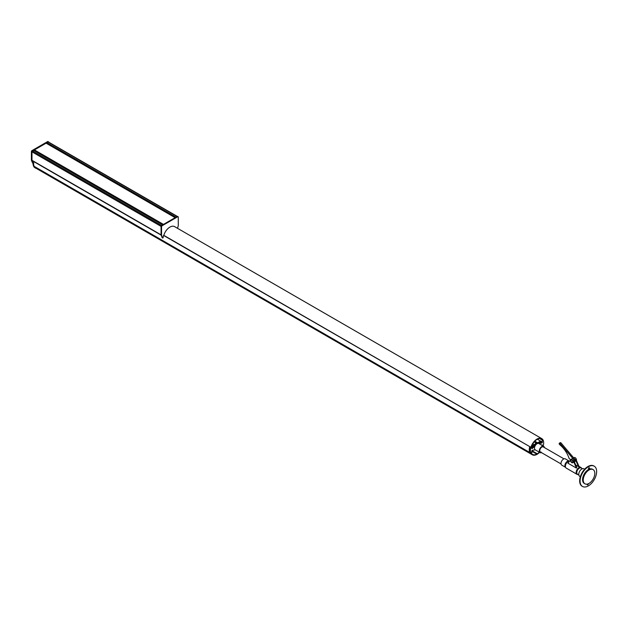 <?xml version="1.0" encoding="UTF-8"?>
<svg xmlns="http://www.w3.org/2000/svg" width="628" height="628" viewBox="0 0 628 628"><rect width="100%" height="100%" fill="white"/><g stroke="black" fill="none" stroke-linecap="round" stroke-linejoin="round"><path stroke-width="0.94" d="M533.651 445.409L531.861 446.437M540.52 441.052L537.537 442.913M534.232 444.828L531.594 446.21M177.559 228.333L178.25 225.766A0.816 0.471 120 0 0 178.281 225.515L178.281 217.1A0.816 0.471 120 0 0 177.7 216.762L162.134 225.75A0.816 0.471 120 0 0 161.561 226.755L161.561 235.17A0.816 0.471 120 0 0 161.592 235.382L162.589 237.957L163.099 237.863A9.695 5.597 -60 0 1 163.57 235.429L529.765 446.634A9.365 5.409 120 0 0 529.765 452.49L529.789 452.458M535.221 445.668L532.489 448.368L531.979 448.604L531.743 448.086A0.816 0.471 120 0 0 531.484 447.246L530.895 447.411A9.365 5.409 120 0 0 530.895 453.086L531.484 452.56A0.816 0.471 120 0 0 531.743 451.422L532.489 450.284L535.221 449.836L540.033 452.615A3.627 2.096 120 0 0 541.454 452.623M540.716 441.327L538.118 442.826M33.849 161.639A9.365 5.409 120 0 0 34.14 166.342A9.365 5.409 120 0 0 35.576 167.99L532.363 454.805A9.365 5.409 120 0 0 537.042 454.342A9.365 5.409 120 0 0 539.546 452.333M536.328 443.148L534.161 441.9M537.537 442.779L534.805 441.194M534.232 444.687L532.764 443.839M529.765 452.49L34.14 166.342L530.927 453.157A9.365 5.409 120 0 0 532.363 454.805M539.295 452.184A8.902 5.142 -60 0 1 537.317 453.801L536.799 454.107A8.902 5.142 -60 0 1 532.591 454.405A8.902 5.142 -60 0 1 531.327 453.039L532.552 451.752L531.72 451.116M532.458 451.54L530.927 453.157M532.505 451.642L536.775 454.115L532.489 451.618M46.59 143.215L48.042 141.999A0.699 0.408 -60 0 1 48.395 141.967L177.347 216.417M33.928 150.532L32.475 150.987A0.699 0.408 120 0 0 31.981 151.85L31.981 160.321A0.699 0.408 120 0 0 32.287 160.674M537.042 439.333L536.775 439.592A8.902 5.142 120 0 0 531.327 446.955L532.458 447.152L530.927 447.301A9.365 5.409 -60 0 1 537.042 439.05A9.365 5.409 -60 0 1 541.729 438.587A9.365 5.409 -60 0 1 543.165 440.236L541.634 441.853L542.757 440.354A8.902 5.142 120 0 0 541.493 438.988A8.902 5.142 120 0 0 537.317 439.278L537.042 439.333M530.927 447.301L163.798 235.343A9.365 5.409 -60 0 1 169.921 227.093A9.365 5.409 -60 0 1 174.608 226.63L541.729 438.587M531.571 446.265L532.552 446.83M540.386 441.131L541.634 441.853M537.387 439.247L541.54 441.641M539.68 438.58L542.757 440.354M36.322 168.422A9.483 5.479 -60 0 1 35.513 168.092A9.483 5.479 -60 0 1 33.574 163.076L32.892 163.115L31.934 160.619A0.816 0.471 -60 0 1 31.895 160.407L31.895 151.803A0.699 0.408 -60 0 1 32.397 150.94L48.128 141.857A0.699 0.408 -60 0 1 48.623 142.101M32.593 162.942L31.431 160.328A0.816 0.471 -60 0 1 31.4 160.116L31.4 151.513A0.699 0.408 -60 0 1 31.895 150.657L47.626 141.575A0.699 0.408 -60 0 1 47.979 141.536L48.474 141.826M35.278 167.943A9.483 5.479 -60 0 1 35.019 167.809A9.483 5.479 -60 0 1 33.056 163.233M177.779 216.723A0.816 0.471 120 0 0 177.206 216.479L161.639 225.468A0.816 0.471 120 0 0 161.058 226.472L161.058 234.88A0.816 0.471 120 0 0 161.098 235.092L162.291 237.784M543.165 446.037L543.196 445.982A9.365 5.409 120 0 0 543.667 442.873A9.365 5.409 120 0 0 543.196 440.306L542.6 440.832A0.816 0.471 120 0 0 542.341 441.971L542.302 442.418L541.729 441.751L540.936 442.732L537.168 443.344A3.281 1.892 120 0 0 535.59 444.255L531.79 447.968M541.517 445.087L542.105 444.789L542.341 445.307A0.816 0.471 120 0 0 542.27 445.519M542.302 442.418L541.54 443.132L538.871 443.556A3.627 2.096 120 0 0 537.042 443.729A3.627 2.096 120 0 0 534.671 446.932A3.627 2.096 120 0 0 535.229 449.836M530.895 447.411L530.228 447.026A9.365 5.409 120 0 0 530.228 452.702L530.275 452.733M532.097 450.504L532.489 450.284M541.21 441.602L540.378 442.465L536.673 443.054A3.281 1.892 120 0 0 535.095 443.965L532.34 446.712M541.14 441.751L541.642 442.041L540.936 442.732L537.168 443.344A3.281 1.892 120 0 0 535.59 444.255L531.83 447.984L532.489 448.368M529.789 446.649L530.228 447.026A9.365 5.409 120 0 0 530.228 452.702L529.781 452.443M529.734 446.744A9.365 5.409 120 0 0 529.734 452.419M33.998 150.422A0.699 0.408 -60 0 1 34.422 149.911L46.095 143.168A0.699 0.408 -60 0 1 46.448 143.137L175.345 217.555M544.382 447.552A3.627 2.096 120 0 0 543.66 446.327A3.627 2.096 120 0 0 541.846 446.508A3.627 2.096 120 0 0 539.476 449.703A3.627 2.096 120 0 0 540.033 452.615M563.952 458.848L543.306 446.932A2.928 1.688 120 0 0 541.846 447.081A2.928 1.688 120 0 0 539.931 449.656A2.928 1.688 120 0 0 540.378 452.003A2.928 1.688 120 0 0 541.187 452.113M572.83 461.737A1.319 0.761 60 0 1 572.563 462.208A1.319 0.761 60 0 1 572.516 462.224M571.818 460.034A1.319 0.761 60 0 1 572.681 461.195A1.319 0.761 60 0 1 572.477 462.255A1.319 0.761 60 0 1 571.818 462.184A1.319 0.761 60 0 1 570.954 461.023A1.319 0.761 60 0 1 571.158 459.963A1.319 0.761 60 0 1 571.818 460.034M571.818 462.271A1.429 0.824 60 0 1 570.883 461.015A1.429 0.824 60 0 1 571.103 459.877A1.429 0.824 60 0 1 571.818 459.947A1.429 0.824 60 0 1 572.752 461.203A1.429 0.824 60 0 1 572.532 462.341A1.429 0.824 60 0 1 571.818 462.271M570.891 460.434A1.429 0.824 60 0 1 571.15 459.853M571.818 462.64A1.876 1.083 -120 0 0 572.752 462.734A1.876 1.083 -120 0 0 573.042 461.227A1.876 1.083 -120 0 0 571.818 459.578A1.876 1.083 -120 0 0 570.883 459.484A1.876 1.083 -120 0 0 570.593 460.991A1.876 1.083 -120 0 0 571.818 462.64M572.917 462.601A1.876 1.083 -120 0 0 573.105 462.53A1.876 1.083 -120 0 0 573.278 460.709L576.433 468.103L576.787 467.522L573.756 460.434L573.278 460.709M574.251 461.596A1.876 1.083 -120 0 0 572.979 458.911A1.876 1.083 -120 0 0 572.037 458.817L570.883 459.484M576.394 460.379A1.876 1.083 -120 0 0 575.13 457.671A1.876 1.083 -120 0 0 574.196 457.577L573.678 457.875M575.06 461.368A1.876 1.083 -120 0 0 575.24 461.297L574.91 461.486A1.876 1.083 -120 0 0 574.91 461.486A1.876 1.083 -120 0 0 575.24 460.151A1.876 1.083 -120 0 0 574.22 458.511M575.24 461.297A1.876 1.083 -120 0 0 575.413 459.476L578.443 466.565L579.055 466.596L575.892 459.201L575.413 459.476M577.901 474.478A3.949 2.276 -60 0 1 576.967 474.305L566.205 468.088A3.949 2.276 -60 0 1 565.804 467.734L565.263 467.044A3.603 2.08 -60 0 1 564.878 465.709A3.603 2.08 -60 0 1 566.189 462.381A3.603 2.08 -60 0 1 568.772 460.96L569.643 461.085A3.949 2.276 -60 0 1 569.659 461.085M565.804 467.734A3.949 2.276 -60 0 1 565.388 466.282A3.949 2.276 -60 0 1 566.817 462.64A3.949 2.276 -60 0 1 569.643 461.085M565.42 467.24L561.738 465.12A3.603 2.08 -60 0 1 560.992 463.464A3.603 2.08 -60 0 1 562.562 459.837A3.603 2.08 -60 0 1 565.341 458.872L569.023 460.999M576.433 468.103L567.9 463.174L570.514 460.073M575.695 464.979L578.443 466.565M576.967 474.305A3.949 2.276 -60 0 1 576.151 472.491A3.949 2.276 -60 0 1 577.87 468.527A3.949 2.276 -60 0 1 580.916 467.468A3.949 2.276 -60 0 1 581.528 468.19M572.571 462.318A1.429 0.824 60 0 1 571.943 462.247M571.197 459.947A1.319 0.761 60 0 1 571.245 459.916A1.319 0.761 60 0 1 571.778 459.924M570.687 459.657L569.18 458.613A18.738 10.817 -120 0 0 559.705 444.679A0.934 0.542 60 0 1 559.195 443.863A0.934 0.542 60 0 1 559.36 443.195A0.934 0.542 60 0 1 560.129 443.501L573.631 459.413A1.876 1.083 60 0 1 574.267 461.643M559.36 443.195L560.27 442.669A0.934 0.542 60 0 1 561.04 442.975L574.542 458.887A1.876 1.083 60 0 1 574.863 461.509L574.345 461.815M582.446 468.716L581.151 467.97A3.627 2.096 120 0 0 578.349 468.943A3.627 2.096 120 0 0 576.763 472.594A3.627 2.096 120 0 0 577.517 474.258L578.82 475.004M580.335 476.691L579.652 476.299A4.333 2.504 -60 0 1 578.757 474.313A4.333 2.504 -60 0 1 580.641 469.956A4.333 2.504 -60 0 1 583.985 468.794L584.668 469.195M587.353 484.078A0.761 0.44 120 0 0 587.91 484.777A0.761 0.44 120 0 0 588.232 483.788M588.46 468.778A0.761 0.44 120 0 0 589.095 467.672M589.519 468.095A0.761 0.44 120 0 0 588.452 468.598A0.761 0.44 120 0 0 589.519 468.095M580.115 480.177A11.712 6.759 120 0 0 582.501 486.465A11.712 6.759 120 0 0 591.16 483.701A11.712 6.759 120 0 0 596.6 472.468A11.712 6.759 120 0 0 594.214 466.18A11.712 6.759 120 0 0 585.555 468.943A11.712 6.759 120 0 0 580.115 480.177M594.002 466.07A11.712 6.759 120 0 0 593.798 465.945A11.712 6.759 120 0 0 585.139 468.7A11.712 6.759 120 0 0 579.699 479.933A11.712 6.759 120 0 0 582.085 486.221A11.712 6.759 120 0 0 582.297 486.339M587.204 484.73A0.761 0.44 120 0 0 587.832 483.945M590.453 469.391A8.195 4.734 120 0 0 583.985 476.299A8.195 4.734 120 0 0 584.919 483.803A8.195 4.734 120 0 0 587.588 484.015A8.195 4.734 120 0 0 594.057 477.107A8.195 4.734 120 0 0 593.115 469.603A8.195 4.734 120 0 0 590.453 469.391M593.115 469.603L592.455 469.226A8.195 4.734 120 0 0 589.786 469.014A8.195 4.734 120 0 0 583.318 475.922A8.195 4.734 120 0 0 584.26 483.419L584.919 483.803M537.317 453.801L531.94 450.7M537.285 453.824L531.924 450.731M46.927 142.65L176.005 217.17M48.042 141.999L177.12 216.527M31.981 160.321L161.058 234.841M31.981 151.85L161.066 226.378M32.475 150.987L161.561 225.515M33.598 150.343L162.676 224.871M31.4 160.116L31.895 160.407M31.4 151.513L31.895 151.803M31.895 150.657L32.397 150.94M47.626 141.575L48.128 141.857M32.397 162.833L32.892 163.115M31.431 160.328L31.934 160.619M177.7 216.762L177.206 216.479M162.134 225.75L161.639 225.468M161.561 226.755L161.058 226.472M161.561 235.17L161.058 234.88M161.592 235.382L32.122 160.642M162.589 237.957L162.087 237.667M542.341 445.307L541.721 444.954M542.341 441.971L541.815 441.665M542.105 442.764L540.944 442.088M541.988 442.881L540.826 442.214M541.595 443.109L540.441 442.442M541.54 443.132L540.378 442.465M537.482 443.525L536.673 443.054M536.061 444.522L535.095 443.965M532.544 448.329L531.806 447.897M532.097 448.596L531.704 448.368M34.422 149.911L163.468 224.416M46.095 143.168L175.141 217.673M561.04 442.975L560.129 443.501M574.542 458.887L573.631 459.413M33.826 150.32L162.809 224.793M35.019 167.809L35.513 168.092M32.475 162.927L32.97 163.209M178.117 216.723L177.614 216.44M162.66 238.051L162.165 237.769M530.252 452.725L529.749 452.435M538.855 443.556L543.66 446.327M561.024 463.919L540.378 452.003M580.916 467.468L578.938 466.329M582.501 486.465L582.085 486.221M594.214 466.18L593.798 465.945"/></g></svg>
